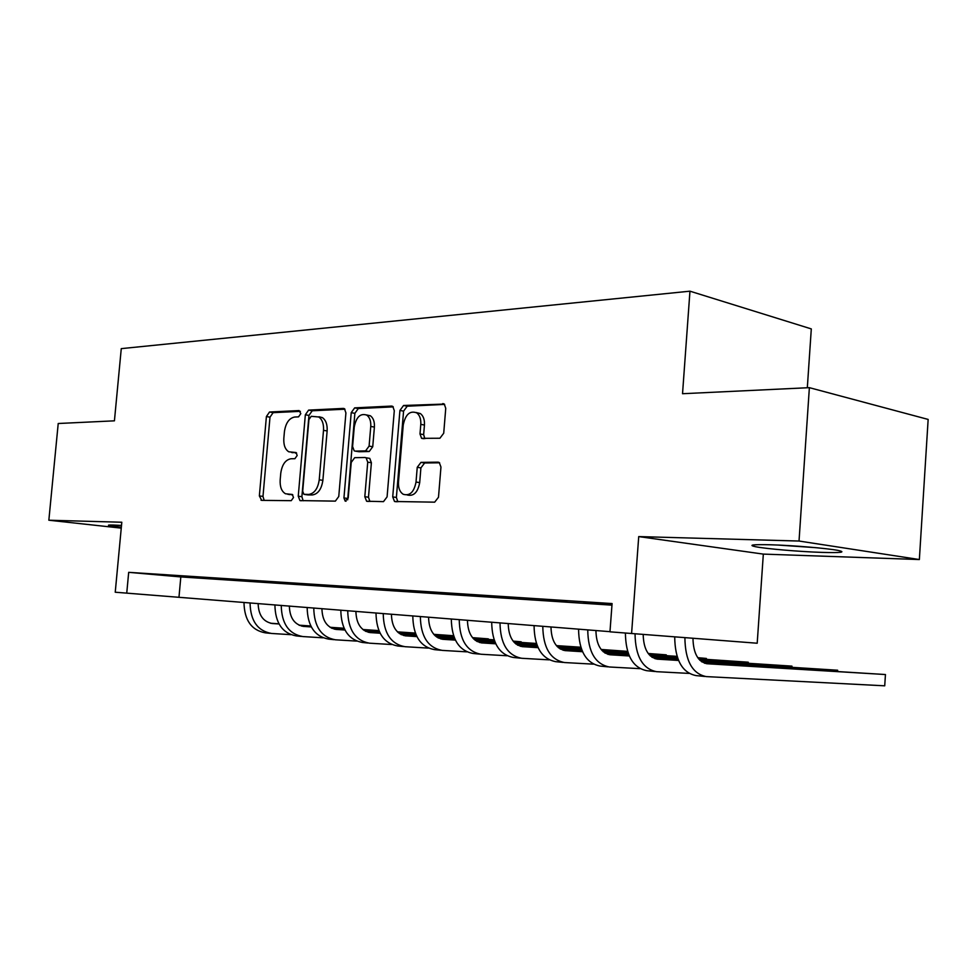 <?xml version="1.0" encoding="UTF-8"?>
<svg xmlns="http://www.w3.org/2000/svg" width="977" height="977" viewBox="0 0 977 977"><rect width="100%" height="100%" fill="white"/><g stroke="black" fill="none" stroke-linecap="round" stroke-linejoin="round"><path stroke-width="1.47" d="M300.818 413.625L299.109 410.572L269.518 412.013L266.403 416.544L259.357 495.913L261.689 500.358L291.231 500.676L293.491 497.525L292.318 494.472L285.492 493.764C281.596 491.455 279.825 486.839 280.179 479.939L280.765 473.222C282.06 464.551 285.467 459.727 291.012 458.763L294.895 458.702L297.167 455.502L296.068 452.546L288.777 451.801C285.125 449.444 283.477 444.975 283.831 438.38L284.417 431.7C285.711 423.029 289.119 418.144 294.663 417.032L298.559 416.861L300.818 413.625M770.572 544.775C752.681 544.36 747.698 545.007 755.624 546.729C766.041 548.83 799.87 551.712 822.084 552.396C840.953 552.921 846.338 552.274 838.254 550.454C827.824 548.353 792.42 545.374 770.572 544.775M121.514 525.443L113.308 525.04C108.569 524.918 107.299 525.101 109.522 525.614L121.343 527.25M439.906 438.246L443.717 433.226L445.744 408.337L444.279 404.075L403.562 405.492L399.923 410.438L392.717 496.902L394.513 501.494L434.68 502.166L438.49 497.244L440.957 467.055L439.271 462.548L437.952 462.158L420.965 462.39L417.24 467.299L416.019 482.052C414.065 492.103 409.803 496.182 403.232 494.277C399.776 491.993 398.189 487.926 398.482 482.088L403.232 425.007C405.418 414.395 409.925 410.352 416.764 412.88C419.731 415.237 421.075 419.072 420.794 424.36L420 433.959L421.575 438.331L439.906 438.246M799.027 541.038L809.371 387.661L682.532 393.719L689.957 291.183L121.27 348.63L114.431 420.831L58.217 423.505L48.85 520.216L121.807 522.243L115.237 592.221L126.741 593.137L128.683 572.339L612.078 603.566L609.966 631.826L757.199 643.232L763.33 554.106L919.357 559.54L799.027 541.038L638.726 536.593L631.582 633.56M345.919 412.905L344.454 408.74L343.306 408.423L308.61 410.108L305.349 414.761L298.241 496.206L299.951 500.59L335.355 501.128L338.763 496.499L345.919 412.905M354.663 407.873L391.496 406.078L392.815 406.469L394.293 410.694L387.087 496.866L383.485 501.641L366.595 501.225L364.812 496.695L367.731 462.17L366.094 457.786L365.019 457.492L354.688 457.676L351.232 462.402L348.203 497.977L345.174 501.091L343.941 497.952L351.219 412.66L354.663 407.873L358.29 408.557L393.279 406.884M809.371 387.661L928.15 419.426L919.357 559.54M48.85 520.216L121.258 528.13M128.683 572.339L180.818 576.931L611.956 605.154M165.992 575.355L180.391 576.296L166.017 575.16M196.34 577.334L211.374 578.311L196.353 577.126M228.032 579.385L243.749 580.411L228.044 579.178M261.164 581.547L277.615 582.61L261.177 581.327M295.836 583.794L313.067 584.918L295.86 583.574M332.18 586.163L350.242 587.336L332.192 585.931M370.283 588.642L389.249 589.876L370.307 588.41M410.316 591.244L430.246 592.538L410.328 591M452.388 593.979L473.369 595.347L452.412 593.735M496.695 596.862L518.799 598.29L496.707 596.605M543.395 599.89L566.721 601.417L543.42 599.634M612.029 604.201L583.672 602.247L612.017 604.36M807.32 387.759L811.301 328.907L689.957 291.183M126.741 593.137L609.978 631.667M180.818 576.931L178.974 597.203M638.726 536.593L763.33 554.106M293.222 452.742L291.561 452.473M296.605 453.023L295.188 453.047M290.096 494.618L287.897 494.325M292.782 494.826L291.537 494.814M300.379 411.341L273.12 412.66L269.994 417.179L262.984 496.401L264.169 500.395M344.979 409.204L312.225 410.78L308.964 415.42L301.893 496.695L303.151 500.798M311.223 416.3L308.927 419.548L302.699 491.223L303.884 494.289L308.622 494.447C314.35 493.605 317.879 488.72 319.235 479.805L323.509 430.32C323.851 423.908 322.263 419.451 318.758 416.984L311.223 416.3M307.755 494.887L304.433 494.423M319.039 416.764L322.386 417.631C325.891 420.11 327.478 424.543 327.136 430.955L322.874 480.342C321.531 489.245 317.989 494.106 312.274 494.96L308.085 494.924M368.048 458.103L369.758 458.384L371.394 462.756L368.488 497.22L369.892 501.494M358.29 408.557L354.859 413.344L347.678 499.821M370.759 426.424C371.04 421.087 369.709 417.313 366.741 415.103C360.403 413.015 356.239 416.996 354.248 427.034L352.587 446.513L354.187 450.837L355.249 451.118L365.581 450.898L369.098 446.11L370.759 426.424L374.399 427.083C374.692 421.759 373.348 417.985 370.381 415.775L366.497 414.944M358.18 451.606L355.249 451.118M374.399 427.083L372.738 446.733L369.233 451.508L358.901 451.728M416.178 412.514L420.415 413.589C423.383 415.946 424.726 419.756 424.445 425.044L423.652 434.618L424.848 438.673M407.201 494.973C413.674 496.536 417.838 492.42 419.695 482.626L416.019 482.052M439.601 462.793L424.629 462.988L420.904 467.898L419.695 482.626M444.645 404.405L407.214 406.212L403.574 411.146L396.381 497.44L397.847 501.787M258.136 603.542C258.514 615.192 263.265 621.848 272.4 623.521L279.019 623.973M299.402 625.353L310.845 626.123M330.311 627.442L344.112 628.382M363.078 629.664L378.917 630.739M397.602 632.009L415.372 633.218M433.898 634.476L453.56 635.807M453.536 635.734L433.776 634.329M270.47 623.241L278.933 623.814M299.023 625.182L310.771 625.976M330.055 627.283L344.051 628.235M362.882 629.518L378.856 630.592M397.444 631.863L415.31 633.072M290.706 634.659L271.533 633.462C257.574 630.947 250.417 620.749 250.063 602.894M270.153 633.328L265.426 632.864C251.492 630.336 244.335 620.187 243.981 602.406M289.351 606.033C289.729 617.928 294.504 624.73 303.676 626.416L311.272 626.929M331.911 628.321L344.49 629.164M364.213 630.495L379.259 631.508M398.482 632.803L415.665 633.963M434.606 635.233L453.829 636.528M472.648 637.798L488.317 638.86L472.514 637.651M301.71 626.123L311.175 626.758M331.533 628.138L344.417 629.005M363.957 630.324L379.186 631.35M398.286 632.644L415.604 633.804M434.46 635.074L453.768 636.381M322.911 637.81L302.797 636.564C288.789 634.012 281.608 623.619 281.242 605.386M301.417 636.43L296.434 635.942C282.438 633.389 275.258 623.033 274.903 604.873M321.909 608.634C322.288 620.786 327.075 627.722 336.283 629.432L344.93 630.018M365.85 631.411L379.65 632.339M399.63 633.67L416.007 634.769M435.498 636.076L454.134 637.322M473.356 638.604L494.13 639.996M513.243 641.278L521.181 641.804L513.12 641.12M334.268 629.127L344.832 629.835M365.447 631.215L379.565 632.168M399.373 633.487L415.933 634.598M435.302 635.905L454.061 637.163M473.198 638.445L494.081 639.837M356.507 641.095L335.404 639.801C321.335 637.224 314.13 626.611 313.764 607.987M334.012 639.666L328.773 639.141C314.716 636.564 307.511 626.001 307.157 607.462M521.12 642.439L521.181 641.804L521.437 642.463M355.897 611.358C356.275 623.778 361.075 630.849 370.307 632.583L380.102 633.23M401.291 634.647L416.41 635.648M436.658 636.992L454.476 638.176M474.248 639.483L494.447 640.827M513.951 642.133L536.422 643.623M368.244 632.266L380.004 633.047M400.888 634.439L416.324 635.465M436.401 636.796L454.403 637.993M474.053 639.312L494.374 640.656M513.804 641.95L536.373 643.452M391.606 644.527L369.416 643.184C355.323 640.57 348.093 629.738 347.727 610.698M368.036 643.037L362.504 642.487C348.398 639.886 341.181 629.103 340.814 610.149M391.411 614.191C391.789 626.892 396.601 634.122 405.846 635.868L416.874 636.601M438.343 638.018L454.891 639.105M475.42 640.46L494.802 641.73M514.855 643.061L536.739 644.502M556.548 645.809L580.851 647.409M403.745 635.538L416.776 636.406M437.94 637.798L454.806 638.909M475.152 640.253L494.728 641.547M514.659 642.866L536.666 644.319M556.402 645.626L580.79 647.226M428.292 648.105L404.954 646.701C390.824 644.063 383.582 633.011 383.228 613.544M403.562 646.566L397.724 645.992C383.595 643.354 376.353 632.339 375.998 612.958M778.486 545.081L815.502 547.645M806.733 546.876L787.242 545.52M428.561 617.171C428.927 630.153 433.751 637.529 443.008 639.312L455.38 640.118M477.142 641.535L495.229 642.719M516.039 644.087L537.106 645.455M557.452 646.786L581.168 648.337M601.295 649.656L627.576 651.366L601.136 649.461M440.859 638.958L455.282 639.911M476.727 641.315L495.131 642.512M515.771 643.867L537.02 645.26M557.256 646.591L581.095 648.142M466.688 651.842L442.117 650.389C427.963 647.714 420.708 636.43 420.354 616.511M440.725 650.255L434.545 649.644C420.391 646.969 413.149 635.734 412.795 615.901M467.446 620.273C467.812 633.572 472.636 641.107 481.905 642.915L495.73 643.806M517.786 645.235L537.545 646.505M558.649 647.873L581.535 649.363M602.198 650.694L627.893 652.355M648.349 653.686L666.265 654.846L648.191 653.479M479.695 642.548L495.62 643.574M517.358 644.991L537.448 646.298M558.38 647.653L581.462 649.143M601.991 650.474L627.832 652.16M506.904 655.75L481.002 654.248C466.835 651.549 459.581 640.008 459.239 619.613M479.609 654.114L473.076 653.466C458.921 650.767 451.667 639.276 451.313 618.991M666.216 655.652L666.265 654.846L666.473 655.677M508.211 623.534C508.577 637.151 513.389 644.857 522.646 646.676L538.071 647.666M560.419 649.094L581.987 650.474M603.407 651.854L628.272 653.442M649.253 654.785L677.11 656.568M697.896 657.9L706.383 658.449L697.749 657.68M520.387 646.298L537.948 647.421M559.992 648.838L581.889 650.242M603.127 651.61L628.199 653.222M649.046 654.553L677.037 656.349M549.086 659.854L521.742 658.29C507.588 655.567 500.346 643.758 500.004 622.874M520.35 658.156L513.438 657.472C499.284 654.749 492.042 642.988 491.687 622.215M706.322 659.316L706.383 658.449L706.566 659.341M550.979 626.953C551.346 640.9 556.145 648.789 565.39 650.633L582.536 651.72M605.19 653.149L628.736 654.639M650.462 656.019L677.488 657.729M698.799 659.072L748.248 662.211L698.592 658.828M563.07 650.23L582.414 651.464M604.763 652.88L628.638 654.395M650.181 655.762L677.415 657.484M593.381 664.152L564.474 662.54C550.356 659.768 543.127 647.69 542.785 626.294M563.094 662.394L555.766 661.673C541.637 658.913 534.395 646.896 534.065 625.598M748.174 663.151L748.248 662.211L748.394 663.163M595.921 630.544C596.275 644.844 601.05 652.929 610.259 654.785L629.298 655.97M652.27 657.411L677.965 659.011M700.008 660.391L791.956 666.131L699.74 660.11M607.902 654.37L629.176 655.701M651.83 657.118L677.867 658.742M639.947 668.659L609.355 666.986C595.274 664.201 588.069 651.83 587.751 629.896M607.975 666.851L600.196 666.082C586.115 663.298 578.897 650.987 578.567 629.164M791.883 667.157L791.956 666.131L792.066 667.157M643.184 634.452C643.562 649.058 648.313 657.289 657.448 659.157L678.551 660.452M701.84 661.881L837.643 670.234L701.401 661.563M655.03 658.706L678.417 660.147M688.968 673.397L656.532 671.675C642.573 668.879 635.404 656.263 635.038 633.817M655.164 671.529L646.908 670.711C632.925 667.926 625.756 655.372 625.39 633.059M837.57 671.346L837.643 670.234L837.704 671.346M692.962 638.286C693.304 653.357 698.018 661.844 707.116 663.749L885.443 674.533L704.649 663.273M884.722 685.817L885.443 674.533L884.722 685.817L706.212 676.597C692.302 673.751 685.195 660.77 684.889 637.663M704.844 676.463L696.064 675.596C682.141 672.762 675.022 659.854 674.704 636.882M262.984 496.401L259.357 495.913M269.994 417.179L266.403 416.544M273.12 412.66L269.518 412.013M301.893 496.695L298.241 496.206M308.964 415.42L305.349 414.761M312.225 410.78L308.61 410.108M344.173 408.594L343.306 408.423M312.274 494.96L308.622 494.447M322.874 480.342L319.235 479.805M327.136 430.955L323.509 430.32M392.473 406.273L391.496 406.078M368.488 497.22L364.812 496.695M371.394 462.756L367.731 462.17M347.604 498.453L343.941 497.952M354.859 413.344L351.219 412.66M369.233 451.508L365.581 450.898M372.738 446.733L369.098 446.11M423.652 434.618L420 433.959M424.445 425.044L420.794 424.36M420.904 467.898L417.24 467.299M424.629 462.988L420.965 462.39M438.758 462.292L437.952 462.158M396.381 497.44L392.717 496.902M403.574 411.146L399.923 410.438M407.214 406.212L403.562 405.492M443.851 403.806L442.74 403.586M271.789 623.46L272.4 623.521M303.053 626.355L303.676 626.416M335.661 629.371L336.283 629.432M369.685 632.522L370.307 632.583M405.223 635.819L405.846 635.868M442.386 639.251L443.008 639.312M481.27 642.854L481.905 642.915M522.023 646.627L522.646 646.676M564.755 650.572L565.39 650.633M609.636 654.724L610.259 654.785M656.825 659.096L657.448 659.157M706.505 663.688L707.116 663.749M262.202 500.371L261.018 500.212M301.331 500.774L299.951 500.59M322.386 417.631L318.758 416.984M368.378 501.482L366.595 501.225M369.758 458.384L366.094 457.786M346.078 501.213L345.174 501.091M370.381 415.775L366.741 415.103M423.664 438.71L421.575 438.331M420.415 413.589L416.764 412.88M396.515 501.775L394.513 501.494"/></g></svg>
